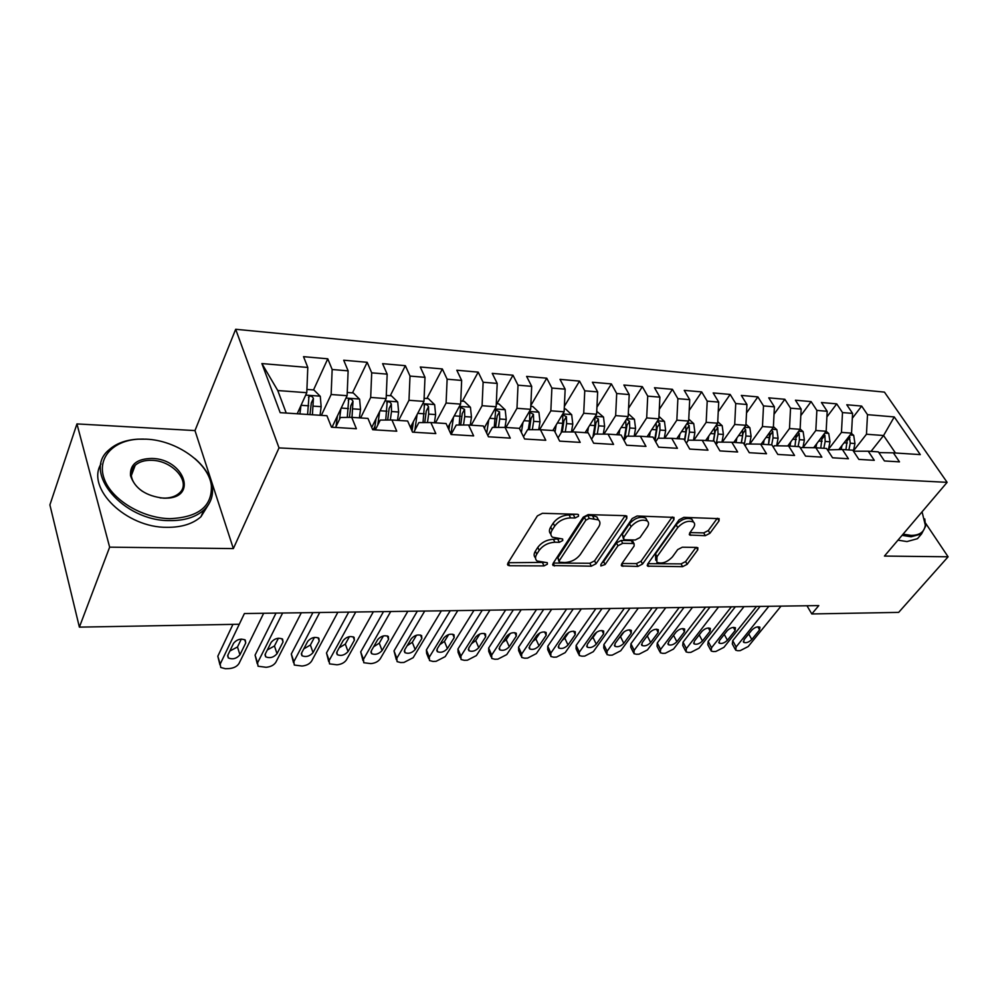 <?xml version="1.0" encoding="UTF-8"?>
<svg xmlns="http://www.w3.org/2000/svg" width="998" height="998" viewBox="0 0 998 998"><rect width="100%" height="100%" fill="white"/><g stroke="black" fill="none" stroke-linecap="round" stroke-linejoin="round"><path stroke-width="1.5" d="M578.503 516.228L578.441 514.606L577.443 514.294L542.413 513.296L537.373 515.904L507.857 563.171L507.97 565.28L509.554 565.729L544.01 565.916L547.378 564.182L547.328 562.71L537.049 560.988C535.128 559.317 535.028 557.046 536.749 554.177L539.207 550.335C543.037 545.345 548.251 542.65 554.863 542.238L559.304 542.313L562.722 540.542L562.66 539.007L552.455 537.211C550.447 535.477 550.347 533.094 552.156 530.063L554.676 526.108C558.606 520.981 563.895 518.249 570.569 517.9L575.035 518.012L578.503 516.228M705.287 535.689L709.915 533.306L719.034 520.894L719.134 518.661L683.842 517.351L679.089 519.796L647.652 564.07L647.602 566.128L682.595 566.664L687.135 564.332L697.752 549.861L697.851 547.752L696.691 547.428L682.308 547.216L677.692 549.599L672.44 556.872C667.113 562.373 661.911 564.169 656.821 562.261L656.983 556.722L677.717 527.618C683.081 521.979 688.346 520.133 693.485 522.066C695.095 523.463 695.032 525.435 693.286 527.992L689.755 532.882L689.68 535.053L705.287 535.689L703.727 532.895L708.343 530.524L717.288 518.299M818.784 605.599L244.398 613.545L239.271 624.249L79.378 627.131L109.643 547.166L233.357 548.588L279.016 447.902L947.127 482.346L884.453 556.061L948.1 556.797L898.662 612.385L811.798 613.957L818.784 605.599M626.819 518.361L626.794 516.078L625.472 515.679L588.184 514.606L583.231 517.164L553.042 563.458L553.104 565.554L591.303 566.178L596.031 563.745L626.819 518.361L625.409 515.679M637.061 516.003L673.962 517.388L673.924 519.646L642.537 564.045L637.909 566.427L621.679 565.978L621.692 563.907L634.117 546.018L634.129 543.86L632.832 543.486L622.702 543.324L617.949 545.781L605.112 564.531L600.858 565.966L600.858 564.506L632.221 518.511L637.061 516.003M279.016 447.902L235.678 329.278L884.44 392.114L947.127 482.346M313.534 389.931L327.781 358.806L303.529 356.66L307.796 367.451L261.888 363.571L280.176 412.661L326.932 415.729L331.486 427.206L356.373 428.728L351.72 417.351L367.963 418.411L372.691 429.726L396.755 431.198L391.94 419.983L407.658 421.019L412.536 432.159L435.814 433.581L430.862 422.541L446.081 423.539L451.096 434.504L473.638 435.889L468.549 425.011L483.294 425.971L488.434 436.787L510.265 438.122L505.063 427.406L519.347 428.342L524.599 438.995L545.769 440.28L540.442 429.726L554.302 430.625L559.666 441.128L580.187 442.388L574.761 431.972L588.196 432.845L593.66 443.212L613.57 444.422L608.044 434.155L621.093 435.003L626.644 445.22L645.968 446.393L640.354 436.263L653.016 437.099L658.655 447.179L677.417 448.314L671.729 438.322L684.029 439.132L689.743 449.075L707.969 450.185L702.205 440.318L714.156 441.104L719.945 450.909L737.647 451.994L731.821 442.264L743.435 443.025L749.286 452.705L766.501 453.753L760.613 444.147L771.916 444.883L777.816 454.439L794.558 455.462L788.62 445.981L799.61 446.705L805.573 456.136L821.865 457.134L815.877 447.765L826.569 448.476L832.569 457.783L848.425 458.756L842.399 449.512L852.803 450.185L858.854 459.392L874.285 460.328L868.223 451.196L878.352 451.869L884.44 460.951L899.485 461.862L893.372 452.855L878.839 452.581M327.781 358.806L332.159 369.51L348.127 370.857L347.117 395.695L332.022 427.244M352.494 392.875L367.177 362.299L343.699 360.216L348.127 370.857M367.177 362.299L371.705 372.84L387.174 374.15L386.151 398.589L371.718 427.418M390.268 395.732L405.35 365.68L382.596 363.659L387.174 374.15M405.35 365.68L410.016 376.071L424.998 377.331L423.975 401.396L410.428 427.344M426.882 398.489L442.339 368.948L420.283 367.002L424.998 377.331M442.339 368.948L447.129 379.203L461.65 380.425L460.627 404.115L447.902 427.531M462.411 401.171L478.204 372.129L456.81 370.233L461.65 380.425M478.204 372.129L483.119 382.246L497.204 383.432L496.168 406.76L484.23 427.93M496.892 403.778L512.984 375.211L492.239 373.377L497.204 383.432M512.984 375.211L518.012 385.191L531.684 386.338L530.649 409.317L519.434 428.516M530.811 405.55L546.754 378.192L526.62 376.408L531.684 386.338M546.754 378.192L551.882 388.047L565.155 389.158L564.107 411.8L552.817 430.525M564.369 406.336L579.539 381.099L559.99 379.365L565.155 389.158M579.539 381.099L584.766 390.817L597.652 391.902L596.604 414.207L585.14 432.645M596.929 407.234L611.387 383.918L592.388 382.234L597.652 391.902M611.387 383.918L616.702 393.511L629.214 394.572L628.179 416.553L616.539 434.704M628.565 408.244L642.338 386.663L623.875 385.028L629.214 394.572M642.338 386.663L647.727 396.131L659.89 397.154L658.855 418.836L647.078 436.712M659.304 409.342L672.427 389.32L654.476 387.735L659.89 397.154M672.427 389.32L677.879 398.676L689.718 399.674L688.67 421.044L676.769 438.658M689.181 410.502L701.681 391.915L684.229 390.368L689.718 399.674M701.681 391.915L707.208 401.146L718.722 402.119L717.674 423.202L705.648 440.542M718.248 411.725L730.162 394.435L713.171 392.938L718.722 402.119M730.162 394.435L735.738 403.554L746.941 404.502L745.905 425.285L733.767 442.388M746.516 412.972L757.869 396.892L741.327 395.42L746.941 404.502M757.869 396.892L763.507 405.899L774.411 406.822L773.363 427.331L761.125 444.185M774.024 414.27L784.84 399.275L768.747 397.853L774.411 406.822M784.84 399.275L790.541 408.182L801.145 409.068L800.109 429.315L787.746 445.969M800.82 415.592L811.112 401.608L795.431 400.21L801.145 409.068M811.112 401.608L816.863 410.403L827.192 411.276L826.157 431.248L813.669 447.74M826.905 416.927L836.723 403.866L821.441 402.518L827.192 411.276M836.723 403.866L842.499 412.561L852.579 413.409L851.544 433.132L838.931 449.449M852.317 418.274L861.673 406.074L846.778 404.764L852.579 413.409M861.673 406.074L867.499 414.669L894.258 416.927L920.293 454.614L893.372 452.855M853.477 451.208L868.223 451.196M871.017 451.383L883.579 435.515L866.464 434.242L853.465 450.859M867.499 414.669L866.464 434.242M894.258 416.927L883.579 435.515L895.443 452.98M827.479 449.886L842.399 449.512M851.544 433.132L841.464 432.384L828.515 449.275L829.987 441.802L825.171 441.465L824.897 435.328L824.024 434.068M842.499 412.561L841.464 432.384M800.77 448.539L801.531 447.541L815.877 447.765M826.157 431.248L815.828 430.487L802.991 447.566M816.863 410.403L815.828 430.487M773.338 447.204L774.386 445.769L788.62 445.981M800.109 429.315L789.493 428.529L776.781 445.807M790.541 408.182L789.493 428.529M745.144 445.856L746.504 443.96L760.613 444.147M773.363 427.331L762.472 426.52L749.885 443.998M763.507 405.899L762.472 426.52M716.165 444.497L717.849 442.089L731.821 442.264M745.905 425.285L734.703 424.462L722.265 442.139M735.738 403.554L734.703 424.462M686.337 443.149L688.383 440.168L702.205 440.318M717.674 423.202L706.172 422.341L693.897 440.23M707.208 401.146L706.172 422.341M655.661 441.815L658.069 438.197L671.729 438.322M688.67 421.044L676.844 420.17L664.743 438.259M677.879 398.676L676.844 420.17M624.074 440.492L626.881 436.163L640.354 436.263M658.855 418.836L646.679 417.925L634.765 436.226M647.727 396.131L646.679 417.925M591.54 439.195L594.771 434.068L608.044 434.155M628.179 416.553L615.654 415.63L603.94 434.13M616.702 393.511L615.654 415.63M558.032 437.922L561.687 431.909L574.761 431.972M596.604 414.207L583.718 413.259L572.228 431.959M584.766 390.817L583.718 413.259M523.476 436.712L527.605 429.689L540.442 429.726M564.107 411.8L550.846 410.814L539.581 429.714M551.882 388.047L550.846 410.814M487.847 435.552L492.476 427.394L505.063 427.406M530.649 409.317L516.976 408.294L505.949 427.456M518.012 385.191L516.976 408.294M451.084 434.479L456.248 425.036L468.549 425.011M496.168 406.76L482.084 405.712L471.256 425.185M483.119 382.246L482.084 405.712M413.796 432.234L418.861 422.603L430.862 422.541M460.627 404.115L446.094 403.042L435.502 422.84M447.129 379.203L446.094 403.042M375.335 429.889L380.263 420.083L391.94 419.983M423.975 401.396L408.98 400.285L398.639 420.432M410.016 376.071L408.98 400.285M335.615 427.468L340.405 417.488L351.72 417.351M386.151 398.589L370.682 397.441L360.615 417.937M371.705 372.84L370.682 397.441M347.117 395.695L331.136 394.509L321.356 415.368M332.159 369.51L331.136 394.509M806.983 605.761L811.798 613.957M948.1 556.797L925.595 523.202M233.357 548.588L194.984 430.587L76.946 423.913L109.643 547.166M76.946 423.913L49.9 504.901L79.378 627.131M194.984 430.587L235.678 329.278M307.796 367.451L306.785 392.701L277.768 390.542L286.226 413.06M306.785 392.701L297.204 413.783M261.888 363.571L277.768 390.542M373.19 429.751L375.011 426.109M411.051 428.778L412.898 425.248M447.99 427.718L449.611 424.736M575.983 514.257L569.085 514.918C562.423 515.255 557.134 517.999 553.216 523.127L554.676 526.108M550.859 534.105C549 532.358 548.95 530.013 550.696 527.081L553.216 523.127M535.527 557.907C533.73 556.235 533.668 553.99 535.352 551.183L537.797 547.341C541.615 542.363 546.829 539.669 553.428 539.269L560.09 538.671M508.132 562.722L544.634 562.398M553.316 563.034L589.868 563.271L594.583 560.851L625.147 515.667M589.294 518.399L585.838 520.183L559.279 560.739L559.317 562.211L564.918 562.535C571.305 562.099 576.42 559.466 580.237 554.626L598.538 527.131C600.459 524.05 600.397 521.63 598.363 519.858L589.294 518.399L587.797 515.442L584.354 517.226L585.838 520.183M559.005 561.537L557.857 557.795L584.354 517.226M598.438 519.921L596.866 516.914L592.425 515.579L593.922 518.523M587.797 515.442L592.425 515.579M672.215 517.014L641.065 561.213L642.537 564.045M621.979 563.496L636.45 563.583L641.065 561.213M633.081 541.839L631.335 540.617L621.218 540.442L616.465 542.887L603.665 561.649L605.112 564.531M601.881 563.009L603.665 561.649M647.29 527.031C648.974 524.461 648.987 522.465 647.328 521.031C641.901 518.948 636.475 520.819 631.035 526.645L623.787 537.248L623.787 539.431L625.11 539.818L635.252 539.993L639.992 537.548L647.29 527.031M647.041 520.819L645.793 518.149C640.367 516.066 634.94 517.925 629.526 523.75L631.035 526.645M623.338 538.546L622.29 534.354L629.526 523.75M689.955 532.608L703.727 532.895M693.086 521.792L691.913 519.234C686.774 517.301 681.522 519.147 676.17 524.786L677.717 527.618M655.736 560.202L655.486 553.89L676.17 524.786M647.939 563.67L681.098 563.882L685.626 561.562L695.98 547.415M297.579 412.935L297.479 413.796M300.972 405.487L299.899 413.958M306.922 389.432L313.883 389.956L320.283 396.318L321.156 406.673L320.046 415.28M312.424 414.781L313.397 398.439C312.312 396.281 310.827 395.632 308.956 396.493L307.596 414.457M313.397 398.439L311.314 402.967L309.979 414.619M263.659 613.283L239.009 663.483C237.125 666.439 233.831 668.136 229.153 668.585L225.398 668.722L220.745 667.475L220.184 664.119L244.41 613.545M232.946 624.374L217.814 656.235L220.184 664.119M239.944 654.8C236.514 658.692 232.634 659.728 228.293 657.919L227.843 655.162L233.594 643.236C237.013 639.294 240.917 638.246 245.296 640.08L245.745 642.924L239.944 654.8L237.487 646.966L229.827 651.045M241.316 639.082L237.487 646.966M219.934 664.805L217.814 656.235M337.424 415.966L336.014 426.62M340.917 408.644L339.495 419.36M347.242 392.476L353.255 392.925L359.604 399.2L360.528 409.392L359.38 417.85M352.007 417.376L352.98 401.296C351.92 399.188 350.485 398.539 348.676 399.35L347.279 417.401M352.98 401.296L350.834 405.737L349.45 417.376M376.009 418.848L374.5 429.839M379.614 411.663L377.768 425.048M386.288 395.42L391.391 395.807L397.703 401.982L398.651 412.024L397.491 420.358M390.318 419.996L391.503 411.538L391.328 404.065C390.28 402.007 388.896 401.358 387.162 402.132L385.739 420.033M391.328 404.065L389.133 408.431L387.686 420.021M301.309 612.76L275.847 662.26C273.914 665.179 270.683 666.851 266.117 667.288L258.058 666.24L257.559 662.872L282.621 613.021M276.022 613.109L255.076 655.112L257.559 662.872M277.02 653.702C273.627 657.495 269.847 658.53 265.668 656.796L265.268 654.052L271.207 642.275C274.6 638.433 278.405 637.385 282.609 639.132L283.02 641.976L277.02 653.702L274.462 645.968L267.327 649.96M278.405 638.221L274.462 645.968M257.247 663.72L255.076 655.112M337.86 612.261L311.638 661.075C309.679 663.944 306.473 665.591 302.045 666.028L294.298 665.042L293.861 661.662L319.709 612.51M312.898 612.597L291.291 654.014L293.861 661.662M313.035 652.617C309.679 656.335 305.987 657.37 301.97 655.723L301.621 652.966L307.746 641.352C311.102 637.597 314.807 636.549 318.861 638.209L319.223 641.065L313.035 652.617L310.39 645.007L303.766 648.9M314.432 637.41L310.39 645.007M293.499 662.66L291.291 654.014M169.909 518.673C198.515 517.388 212.337 506.323 211.351 485.477C208.769 463.047 176.658 440.293 146.157 439.157L138.398 439.182C112.712 440.517 96.507 458.381 104.328 479.115C111.813 499.848 142.365 518.249 169.909 518.673M194.772 458.481C204.79 467.126 210.628 476.495 212.262 486.562C213.485 495.781 210.653 503.628 203.779 510.103C195.695 517.226 184.381 520.731 169.835 520.619C123.228 521.28 81.711 471.879 108.932 449.923C115.968 443.549 125.523 439.956 137.587 439.17L143.525 439.07M163.784 498.189C146.032 496.181 134.942 488.671 130.501 475.659C129.827 464.444 136.963 458.706 151.921 458.444C183.832 458.793 198.465 497.852 166.017 498.189L163.784 498.189M160.104 497.902L165.231 498.114C171.169 497.852 175.823 496.218 179.203 493.212C191.841 482.783 173.141 460.577 151.846 460.328C144.747 460.103 139.209 461.75 135.204 465.293C131.973 468.399 130.738 472.204 131.511 476.72C132.672 482.196 136.352 487.086 142.527 491.403M208.869 503.978L200.96 516.739C192.876 523.875 181.586 527.418 167.09 527.331C126.297 527.892 85.728 488.359 101.035 463.883M134.306 466.216L134.967 465.941M903.065 534.167L911.149 535.39C919.682 535.352 924.41 531.946 925.308 525.16L922.065 511.824M924.784 518.923L925.583 526.283L921.578 533.918L911.074 536.787L902.067 535.34M920.081 535.652L917.474 538.683L906.97 541.577L897.975 540.155M413.409 421.605L412.062 431.086M417.102 414.544L414.869 430.188M424.1 398.277L428.354 398.601L434.641 404.689L435.615 414.582L434.429 422.778M427.468 422.553L428.678 414.095L428.504 406.747C427.468 404.726 426.121 404.09 424.449 404.826L423.027 422.578M428.504 406.747L426.246 411.039L424.761 422.566M449.686 424.25L448.888 429.676M453.466 417.301L450.959 434.217M460.752 401.046L464.22 401.308L470.445 407.309L471.468 417.052L470.258 425.123M463.484 425.023L464.731 416.59L464.544 409.342L460.602 407.446L459.167 425.036M464.544 409.342L462.236 413.571L460.714 425.023M373.352 611.762L346.418 659.915C344.435 662.747 341.279 664.381 336.962 664.805L329.527 663.87L329.153 660.489L355.737 612.011M348.714 612.111L326.496 652.954L329.153 660.489M348.04 651.569C344.722 655.199 341.116 656.235 337.249 654.663L336.937 651.906L343.25 640.454C346.568 636.774 350.186 635.726 354.09 637.31L354.39 640.167L348.04 651.569L345.32 644.072L339.183 647.827M349.425 636.637L345.32 644.072M328.729 661.624L326.496 652.954M407.845 611.287L380.25 658.792C378.242 661.587 375.123 663.196 370.919 663.608L363.771 662.734L363.459 659.341L390.717 611.524M383.506 611.624L360.715 651.919L363.459 659.341M382.072 650.559C378.791 654.114 375.273 655.137 371.543 653.64L371.281 650.883L377.743 639.581C381.036 635.988 384.567 634.94 388.334 636.45L388.584 639.306L382.072 650.559L379.265 643.161L373.626 646.779M383.432 635.901L379.265 643.161M362.985 660.614L360.715 651.919M484.866 426.795L484.579 428.691M488.721 419.958L486.712 433.169M496.305 403.741L499 403.941L505.2 409.854L506.236 419.459L505.013 427.406M498.426 427.394L499.711 418.998L499.511 411.862L495.682 409.978L494.235 427.394M499.511 411.862L497.154 416.016L495.594 427.394M441.366 610.826L413.172 657.694L403.953 662.447L400.685 662.56L397.079 661.624L396.83 658.231L424.724 611.05M417.339 611.15L394.01 650.908L396.83 658.231M415.18 649.561C411.925 653.041 408.494 654.077 404.889 652.642L404.677 649.873L411.301 638.732C414.557 635.202 418 634.167 421.63 635.614L421.842 638.458L415.18 649.561L412.299 642.275L407.147 645.731M416.503 635.215L412.299 642.275M396.318 659.628L394.01 650.908M522.952 422.503L521.38 432.458M530.786 406.336L532.77 406.485L538.92 412.324L539.993 421.78L538.733 429.714M532.333 429.701L533.656 421.343L533.443 414.307L529.726 412.436L529.639 421.069L528.279 429.689M533.443 414.307L531.048 418.399L529.451 429.689M473.963 610.364L445.208 656.622L436.101 661.312L432.92 661.425L429.489 660.539L429.29 657.158L457.783 610.589M450.235 610.701L426.408 649.935L429.29 657.158M447.391 648.6C444.172 652.006 440.817 653.029 437.336 651.669L437.174 648.912L443.923 637.897C447.154 634.454 450.522 633.418 454.028 634.79L454.19 637.647L447.391 648.6L444.447 641.415L439.756 644.696M448.651 634.578L444.447 641.415M428.741 658.668L426.62 653.328L426.408 649.935M556.173 424.961L555.025 432.059M564.244 408.868L565.567 408.968L571.679 414.719L572.777 424.05L571.48 431.959M565.267 431.922L566.615 423.626L566.402 416.69L562.772 414.831L562.71 423.352L561.188 432.733M566.402 416.69L563.957 420.707L562.323 431.909M505.674 609.928L476.383 655.586L467.401 660.214L464.307 660.327L461.039 659.491L460.901 656.098L489.931 610.152M482.234 610.252L457.945 648.987L460.901 656.098M478.741 647.665C475.547 651.008 472.279 652.018 468.91 650.721L468.798 647.964L475.684 637.098C478.89 633.718 482.171 632.682 485.564 634.004L485.664 636.849L478.741 647.665L475.734 640.566L471.53 643.66M479.926 633.967L475.734 640.566M460.303 657.719L458.094 652.38L457.945 648.987M588.446 427.331L587.535 432.808M596.742 411.326L603.491 417.039L604.613 426.246L603.291 434.118M597.253 434.08L598.638 425.834L598.401 418.998L594.87 417.152L594.845 425.572L592.937 436.974M598.401 418.998L595.931 422.952L594.084 435.14M536.537 609.504L506.759 654.576L497.877 659.142L494.871 659.254L491.752 658.455L491.677 655.075L521.218 609.716M513.371 609.828L488.658 648.051L491.677 655.075M509.279 646.754C506.111 650.022 502.905 651.033 499.661 649.785L499.599 647.041L506.597 636.312C509.766 633.006 512.984 631.971 516.265 633.231L516.315 636.063L509.279 646.754L506.211 639.755L502.481 642.612M510.352 633.418L506.211 639.755M491.041 656.784L488.746 651.445L488.658 648.051M619.808 429.614L618.91 434.866M628.303 413.708L634.416 419.31L635.564 428.379L634.204 436.213M625.734 420.37L626.058 427.73L623.925 440.218M628.341 436.176L629.75 427.98L629.513 421.243L626.47 419.21M629.513 421.243L627.006 425.136L624.748 439.444M566.59 609.092L536.35 653.59L527.58 658.106L524.649 658.206L521.667 657.445L521.655 654.077L551.657 609.291M543.685 609.404L518.586 647.153L521.655 654.077M539.02 645.856C535.889 649.074 532.745 650.085 529.601 648.887L529.589 646.143L536.699 635.551C539.843 632.308 542.999 631.285 546.156 632.483L546.168 635.314L539.02 645.856L535.889 638.957L532.658 641.564M539.955 632.907L535.889 638.957M520.981 655.886L518.611 650.534L518.586 647.153M650.284 431.822L649.411 436.862M658.967 416.416L664.481 421.505L665.641 430.462L664.269 438.247M656.173 423.164L656.41 429.814L654.626 439.981M658.568 438.197L659.99 430.063L659.753 423.426L657.171 421.381M659.753 423.426L657.208 427.269L655.05 440.729M595.843 608.68L565.192 652.63L556.522 657.083L553.665 657.183L550.821 656.472L550.859 653.104L581.31 608.88M573.214 608.992L547.74 646.267L550.859 653.104M567.999 644.995C564.893 648.139 561.812 649.149 558.768 648.001L558.805 645.269L566.028 634.803C569.134 631.622 572.228 630.611 575.285 631.759L575.247 634.578L567.999 644.995L564.818 638.184L562.099 640.491M568.773 632.458L564.818 638.184M550.148 654.987L547.715 649.636L547.74 646.267M679.937 433.968L679.077 438.808M688.77 419.098L693.735 423.651L694.907 432.483L693.51 440.23M685.713 425.422L685.925 431.86L684.478 439.918M687.809 441.004L689.418 432.097L689.169 425.547L686.973 423.564M689.169 425.547L686.599 429.327L684.803 440.467M624.349 608.293L593.299 651.694L584.741 656.098L581.946 656.197L579.239 655.511L579.339 652.156L610.19 608.481M601.981 608.593L576.158 645.407L579.339 652.156M596.243 644.147C593.161 647.24 590.155 648.238 587.211 647.141L587.286 644.421L594.596 634.079C597.69 630.961 600.709 629.95 603.678 631.048L603.59 633.855L596.243 644.147L593.024 637.423L590.841 639.394M596.804 632.083L593.024 637.423M578.591 654.127L576.083 648.775L576.158 645.407M708.78 436.039L707.931 440.692M717.749 421.692L722.19 425.734L723.388 434.442L721.966 442.139M714.493 427.78L714.643 433.843L713.32 441.054M716.127 444.447L718.036 434.068L717.774 427.606L715.915 425.734M717.774 427.606L715.192 431.336L713.607 441.066M652.118 607.907L620.719 650.783L612.261 655.125L609.529 655.224L606.946 654.576L607.096 651.232L638.321 608.094M630.012 608.206L603.877 644.571L607.096 651.232M623.787 643.323C620.731 646.355 617.787 647.353 614.93 646.305L615.055 643.585L622.453 633.381C625.521 630.312 628.478 629.314 631.36 630.362L631.223 633.156L623.787 643.323L620.519 636.687L618.935 638.233M624.049 631.821L620.519 636.687M606.31 653.266L603.74 647.927L603.877 644.571M736.848 438.047L736.013 442.538M745.955 424.187L749.885 427.755L751.095 436.351L749.66 443.998M742.512 430.076L742.587 435.764L741.252 442.875M744.308 444.459L745.893 436.001L745.631 429.614L744.059 427.88M745.631 429.614L743.011 433.294L741.427 442.887M679.201 607.533L647.465 649.898L639.094 654.189L636.437 654.276L633.967 653.665L634.167 650.334L665.741 607.72M657.333 607.832L630.911 643.76L634.167 650.334M650.659 642.525C647.627 645.506 644.733 646.492 641.964 645.481L642.126 642.774L649.611 632.695C652.655 629.676 655.561 628.678 658.343 629.688L658.169 632.47L650.659 642.525L647.34 635.963L646.504 636.886M650.459 631.759L647.34 635.963M633.356 652.43L630.724 647.091L630.911 643.76M764.169 439.993L763.345 444.322M773.4 426.608L776.856 429.726L778.091 438.222L776.631 445.807M769.77 432.284L768.46 444.659M771.679 444.871L773.013 437.873L772.751 431.573L771.442 429.988M772.751 431.573L770.107 435.19L768.51 444.671M705.611 607.158L673.563 649.024L665.292 653.266L662.697 653.353L660.339 652.767L660.589 649.461L692.487 607.345M683.992 607.458L657.295 642.962L660.589 649.461M676.869 641.739C673.862 644.658 671.018 645.644 668.336 644.683L668.548 641.988L676.108 632.021C679.114 629.064 681.971 628.066 684.678 629.039L684.453 631.809L676.869 641.739L673.563 635.364M659.74 651.607L657.046 646.28L657.295 642.962M790.778 441.889L789.967 446.069M800.134 428.953L803.128 431.647L804.376 440.031L802.903 447.566M796.317 434.429L794.957 446.405M798.088 446.605L799.435 439.694L799.161 433.469L798.088 432.047M731.359 606.809L699.037 648.176L690.853 652.368L688.333 652.455L686.063 651.894L686.375 648.6L718.56 606.984M709.977 607.096L683.031 642.176L686.375 648.6M702.442 640.978C699.473 643.847 696.679 644.82 694.072 643.897L694.321 641.215L701.956 631.36C704.95 628.466 707.744 627.48 710.364 628.403L710.102 631.16L702.442 640.978L699.224 634.89M685.489 650.796L682.732 645.494L683.031 642.176M816.713 443.723L815.915 447.778M826.157 431.223L828.739 433.531L829.987 441.802M822.177 436.5L820.768 448.09M823.824 448.289L825.171 441.465M756.496 606.46L723.899 647.353L715.828 651.482L713.358 651.569L711.187 651.045L711.549 647.764L744.009 606.634M735.351 606.747L708.168 641.427L711.549 647.764M727.417 640.229C724.461 643.049 721.729 644.022 719.196 643.136L719.496 640.466L727.193 630.724C730.149 627.867 732.906 626.894 735.451 627.779L735.139 630.524L727.417 640.229L724.274 634.416M710.638 650.01L707.819 644.72L708.168 641.427M841.988 445.507L841.177 449.487M851.394 433.319L853.689 435.353L854.949 443.524L853.415 451.121M847.377 438.521L845.93 449.736M848.899 449.936L850.259 443.199L849.286 436.051M781.022 606.123L748.201 646.542L740.204 650.634L737.796 650.721L735.713 650.209L736.125 646.941L768.834 606.285M760.114 606.41L732.719 640.679L736.125 646.941M751.806 639.493C748.874 642.275 746.18 643.236 743.722 642.388L744.059 639.73L751.818 630.1C754.762 627.293 757.457 626.32 759.927 627.181L759.578 629.9L751.806 639.493L748.725 633.942M735.177 649.236L732.32 643.96L732.719 640.679M569.085 514.918L570.569 517.9M550.696 527.081L552.156 530.063M557.857 539.344L559.304 542.313M553.428 539.269L554.863 542.238M537.797 547.341L539.207 550.335M535.352 551.183L536.749 554.177M542.613 562.959L544.01 565.916M508.194 562.735L509.554 565.729M573.551 515.043L575.035 518.012M594.583 560.851L596.031 563.745M589.868 563.271L591.303 566.178M553.241 563.159L554.576 565.978M557.857 557.795L559.279 560.739M672.477 517.026L673.924 519.646M636.45 563.583L637.909 566.427M621.729 563.858L622.989 566.34M631.335 540.617L632.832 543.486M621.218 540.442L622.702 543.324M616.465 542.887L617.949 545.781M622.29 534.354L623.787 537.248M689.606 533.107L690.865 535.39M655.486 553.89L656.983 556.722M696.404 547.415L697.752 549.861M685.626 561.562L687.135 564.332M681.098 563.882L682.595 566.664M647.627 564.12L648.862 566.477M717.562 518.311L719.034 520.894M708.343 530.524L709.915 533.306M320.121 396.156L305.7 395.108M308.694 405.824L301.059 405.288M321.156 406.673L313.534 406.149M245.745 642.924L244.722 639.681M359.455 399.038L345.982 398.052M348.452 408.556L341.191 408.057M360.528 409.392L353.142 408.881M397.553 401.832L384.991 400.909M386.962 411.226L380.063 410.739M398.651 412.024L391.503 411.538M283.02 641.976L281.91 638.683M319.223 641.065L318.038 637.71M434.479 404.539L422.778 403.679M424.287 413.796L417.725 413.347M435.615 414.582L428.678 414.095M470.295 407.159L459.404 406.361M460.465 416.291L454.24 415.867M471.468 417.052L464.731 416.59M354.39 640.167L353.142 636.774M388.584 639.306L387.274 635.888M505.038 409.704L494.921 408.955M495.569 418.723L489.656 418.312M506.236 419.459L499.711 418.998M421.842 638.458L420.47 635.027M538.77 412.174L529.377 411.488M529.639 421.069L524.012 420.682M539.993 421.78L533.656 421.343M454.19 637.647L452.755 634.204M571.517 414.569L562.822 413.933M562.71 423.352L557.371 422.977M572.777 424.05L566.615 423.626M485.664 636.849L484.192 633.406M603.341 416.902L595.295 416.316M594.845 425.572L589.756 425.223M604.613 426.246L598.638 425.834M516.315 636.063L514.793 632.645M634.266 419.16L626.844 418.624M626.058 427.73L621.23 427.394M635.564 428.379L629.75 427.98M546.168 635.314L544.609 631.909M664.331 421.368L657.507 420.869M656.41 429.814L651.819 429.502M665.641 430.462L659.99 430.063M575.247 634.578L573.65 631.198M693.585 423.514L687.31 423.052M685.925 431.86L681.559 431.56M694.907 432.483L689.418 432.097M603.59 633.855L601.969 630.511M722.041 425.597L716.302 425.173M714.643 433.843L710.501 433.556M723.388 434.442L718.036 434.068M631.223 633.156L629.563 629.838M749.748 427.618L744.52 427.244M742.587 435.764L738.657 435.502M751.095 436.351L745.893 436.001M658.169 632.47L656.484 629.202M776.718 429.602L771.978 429.252M769.795 437.648L766.065 437.386M778.091 438.222L773.013 437.873M684.453 631.809L682.757 628.578M802.991 431.523L798.712 431.211M796.304 439.482L792.749 439.232M804.376 440.031L799.435 439.694M796.554 436.987L799.161 433.469M710.102 631.16L708.393 627.967M828.59 433.394L824.747 433.12M822.115 441.253L818.759 441.029M822.364 438.658L824.897 435.328M735.139 630.524L733.418 627.38M853.552 435.228L850.121 434.978M847.277 443L844.096 442.775M854.949 443.524L850.259 443.199M847.539 440.305L849.984 437.136M759.578 629.9L757.844 626.806M507.483 564.219L507.97 565.28M552.643 564.594L553.104 565.554M596.866 516.914L598.363 519.858M621.255 565.142L621.679 565.978M632.632 540.991L634.129 543.86M645.793 518.149L647.328 521.031M689.256 534.292L689.68 535.053M691.913 519.234L693.485 522.066M647.191 565.355L647.602 566.128M308.519 397.429L308.956 396.493M228.293 657.919L227.631 655.748M348.265 400.223L348.676 399.35M386.762 402.918L387.162 402.132M265.668 656.796L265.006 654.763M301.97 655.723L301.309 653.79M211.351 485.477L212.262 486.562M131.511 476.72L130.501 475.659M135.204 465.293L131.337 475.584M200.96 516.739L203.779 510.103M165.231 498.114L166.017 498.189M138.398 439.182L137.587 439.17M925.308 525.16L925.583 526.283M917.474 538.683L921.578 533.918M424.075 405.55L424.449 404.826M460.24 408.107L460.602 407.446M337.249 654.663L336.6 652.854M371.543 653.64L370.894 651.931M404.889 652.642L404.265 651.033M437.336 651.669L436.725 650.147M468.91 650.721L468.311 649.286M499.661 649.785L499.075 648.45M529.601 648.887L529.027 647.627M558.768 648.001L558.219 646.816M587.211 647.141L586.674 646.03M614.93 646.305L614.419 645.244M641.964 645.481L641.465 644.496M668.336 644.683L667.862 643.747M694.072 643.897L693.61 643.024M719.196 643.136L718.747 642.3M743.722 642.388L743.298 641.602"/></g></svg>

